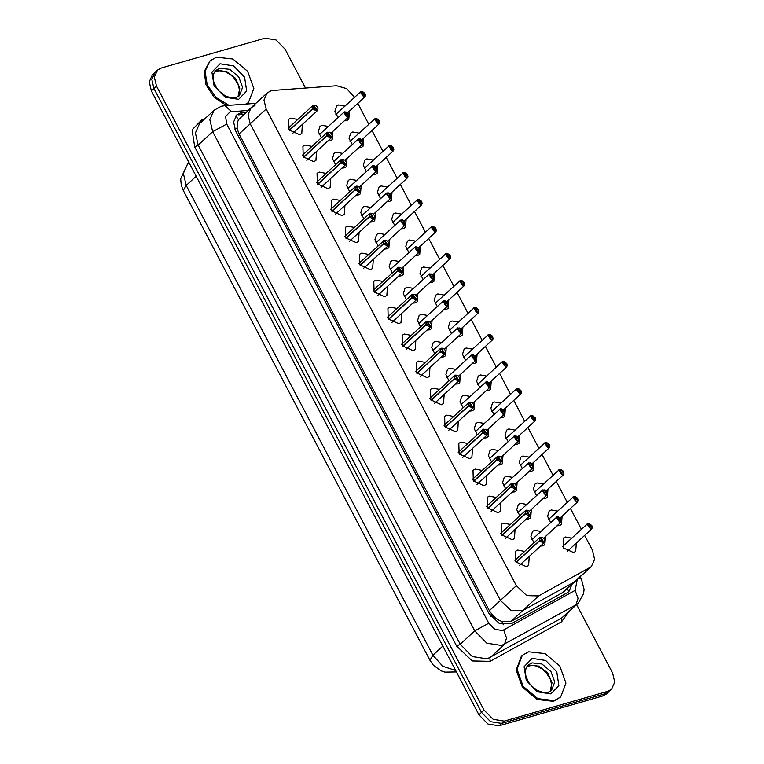 <?xml version="1.0" encoding="UTF-8"?>
<svg xmlns="http://www.w3.org/2000/svg" width="764" height="764" viewBox="0 0 764 764"><rect width="100%" height="100%" fill="white"/><g stroke="black" fill="none" stroke-linecap="round" stroke-linejoin="round"><path stroke-width="1.15" d="M255.033 105.537L251.194 107.667L238.473 119.805L237.222 123.023L237.031 128.247L239.065 134.006L489.323 610.665L493.066 615.918L497.975 619.671L501.891 621.533L510.887 621.485L563.727 591.928L591.422 566.42L594.573 559.344L592.434 550.319L584.622 535.459M239.065 134.006L250.191 123.768L248.052 114.734L251.194 107.667L248.052 114.734L250.191 123.768L500.439 600.428L510.791 610.341L522.7 610.598L573.707 582.378L591.422 566.42M237.165 128.505L237.222 123.023M497.975 619.671L492.933 615.66M576.304 543.128L575.626 551.446L573.583 552.582L563.631 548.036L563.345 538.123L565.398 536.987L571.701 538.133M550.643 522.471L547.549 516.359L549.173 511.116L551.216 509.989L557.519 511.126M562.123 516.13L561.454 524.448L559.41 525.584L557.071 525.785M536.462 495.464L533.367 489.361L535.001 484.118L537.044 482.982L543.347 484.128M547.95 489.122L547.272 497.44L545.229 498.577L542.889 498.787M522.289 468.466L519.195 462.363L520.819 457.12L522.862 455.984L529.165 457.12M533.769 462.124L533.1 470.443L531.056 471.579L528.717 471.78M508.108 441.468L505.014 435.356L506.647 430.113L508.69 428.976L514.993 430.122M519.596 435.117L518.928 443.445L516.875 444.572L514.535 444.782M493.936 414.46L490.841 408.358L492.465 403.115L494.509 401.979L500.812 403.125M505.424 408.119L504.746 416.437L502.702 417.574L500.363 417.784M479.754 387.463L476.66 381.351L478.293 376.108L480.336 374.971L486.639 376.117M491.242 381.112L490.574 389.439L488.521 390.576L486.19 390.776M465.582 360.455L462.487 354.353L464.111 349.11L466.164 347.973L472.467 349.119M477.07 354.114L476.392 362.432L474.348 363.568L472.009 363.779M451.409 333.457L448.315 327.355L449.939 322.102L451.982 320.976L458.285 322.112M462.888 327.116L462.22 335.434L460.176 336.571L457.837 336.771M437.228 306.459L434.133 300.347L435.767 295.105L437.81 293.968L444.113 295.114M448.716 300.109L448.038 308.436L445.995 309.563L443.655 309.773M423.055 279.452L419.961 273.35L421.585 268.107L423.628 266.97L429.931 268.107M434.535 273.111L433.866 281.429L431.822 282.565L429.483 282.766M408.874 252.454L405.779 246.342L407.413 241.099L409.456 239.963L415.759 241.109M420.362 246.103L419.694 254.431L417.641 255.568L415.301 255.768M394.702 225.447L391.607 219.344L393.231 214.101L395.274 212.965L401.577 214.111M406.19 219.106L405.512 227.424L403.468 228.56L401.129 228.77M380.52 198.449L377.426 192.337L379.059 187.094L381.102 185.958L387.405 187.104M392.008 192.108L391.34 200.426L389.287 201.562L386.947 201.763M366.348 171.442L363.253 165.339L364.877 160.096L366.93 158.96L373.233 160.106M377.836 165.1L377.158 173.418L375.114 174.555L372.775 174.765M352.166 144.444L349.081 138.341L350.705 133.089L352.748 131.962L359.051 133.098M363.654 138.103L362.986 146.421L360.942 147.557L358.602 147.758M337.994 117.446L334.899 111.334L336.532 106.091L338.576 104.954L344.879 106.1M349.482 111.095L348.804 119.423L346.76 120.55L344.421 120.76M534.017 542.784L530.923 536.681L532.546 531.438L534.599 530.302L540.893 531.448M545.506 536.443L544.827 544.761L542.784 545.897L540.444 546.107M519.835 515.786L516.75 509.684L518.374 504.441L520.418 503.304L526.721 504.441M531.324 509.445L530.655 517.763L528.612 518.899L526.272 519.1M505.663 488.788L502.569 482.676L504.192 477.433L506.245 476.297L512.548 477.443M517.152 482.437L516.474 490.765L514.43 491.892L512.09 492.102M491.491 461.781L488.397 455.678L490.02 450.435L492.064 449.299L498.367 450.445M502.97 455.439L502.301 463.758L500.258 464.894L497.918 465.104M477.309 434.783L474.215 428.671L475.848 423.428L477.892 422.291L484.195 423.437M488.798 428.432L488.129 436.76L486.076 437.896L483.736 438.097M463.137 407.775L460.043 401.673L461.666 396.43L463.71 395.294L470.013 396.44M474.625 401.434L473.947 409.752L471.904 410.889L469.564 411.099M448.955 380.778L445.861 374.675L447.494 369.423L449.538 368.296L455.841 369.432M460.444 374.436L459.775 382.754L457.722 383.891L455.382 384.091M434.783 353.78L431.689 347.668L433.312 342.425L435.365 341.288L441.659 342.434M446.272 347.429L445.593 355.757L443.55 356.883L441.21 357.094M420.601 326.772L417.516 320.67L419.14 315.427L421.184 314.291L427.487 315.427M432.09 320.431L431.421 328.749L429.378 329.886L427.038 330.086M406.429 299.774L403.335 293.662L404.958 288.42L407.011 287.283L413.314 288.429M417.918 293.424L417.239 301.751L415.196 302.878L412.856 303.088M392.257 272.767L389.162 266.665L390.786 261.422L392.83 260.285L399.133 261.431M403.736 266.426L403.067 274.744L401.024 275.88L398.684 276.091M378.075 245.769L374.981 239.657L376.614 234.414L378.657 233.278L384.961 234.424M389.564 239.428L388.895 247.746L386.842 248.883L384.502 249.083M363.903 218.762L360.809 212.659L362.432 207.416L364.476 206.28L370.779 207.426M375.391 212.421L374.713 220.739L372.67 221.875L370.33 222.085M349.721 191.764L346.627 185.662L348.26 180.409L350.304 179.282L356.607 180.419M361.21 185.423L360.541 193.741L358.488 194.877L356.148 195.078M335.549 164.766L332.455 158.654L334.078 153.411L336.131 152.275L342.425 153.421M347.037 158.415L346.359 166.743L344.316 167.87L341.976 168.08M321.367 137.759L318.273 131.656L319.906 126.413L321.95 125.277L328.253 126.423M332.856 131.418L332.187 139.736L330.143 140.872L327.804 141.073M529.213 556.459L528.602 565.513L526.425 566.716L515.834 561.884L515.538 551.331L517.715 550.128L524.61 551.455M515.031 529.452L514.42 538.505L512.243 539.718L501.652 534.876L501.356 524.333L503.533 523.12L510.428 524.457M500.859 502.454L500.248 511.508L498.071 512.711L487.48 507.879L487.184 497.326L489.361 496.123L496.256 497.45M486.687 475.447L486.066 484.5L483.889 485.713L473.298 480.871L473.002 470.328L475.179 469.115L482.074 470.452M472.505 448.449L471.894 457.502L469.717 458.706L459.126 453.873L458.83 443.321L461.007 442.117L467.902 443.454M458.333 421.442L457.712 430.495L455.545 431.708L444.944 426.866L444.658 416.323L446.825 415.11L453.73 416.447M444.151 394.444L443.54 403.497L441.363 404.7L430.772 399.868L430.476 389.315L432.653 388.112L439.548 389.449M429.979 367.446L429.368 376.499L427.191 377.702L416.6 372.87L416.304 362.317L418.481 361.114L425.376 362.442M415.797 340.438L415.186 349.492L413.009 350.705L402.418 345.863L402.122 335.32L404.299 334.107L411.194 335.444M401.625 313.441L401.014 322.494L398.837 323.697L388.246 318.865L387.95 308.312L390.127 307.109L397.022 308.436M387.453 286.433L386.832 295.487L384.655 296.699L374.064 291.858L373.768 281.314L375.945 280.101L382.84 281.438M373.271 259.435L372.66 268.489L370.483 269.692L359.892 264.86L359.596 254.307L361.773 253.104L368.668 254.441M359.099 232.437L358.478 241.481L356.31 242.694L345.71 237.852L345.414 227.309L347.591 226.106L354.496 227.433M344.917 205.43L344.306 214.483L342.129 215.687L331.538 210.854L331.242 200.311L333.419 199.098L340.314 200.435M330.745 178.432L330.134 187.486L327.957 188.689L317.366 183.857L317.07 173.304L319.247 172.101L326.142 173.428M316.563 151.425L315.952 160.478L313.775 161.691L303.184 156.849L302.888 146.306L305.065 145.093L311.96 146.43M302.391 124.427L301.78 133.48L299.603 134.684L289.012 129.851L288.716 119.299L290.893 118.095L297.788 119.432M354.534 97.2L346.675 88.653L336.637 85.788L273.264 90.458L270.972 90.859L267.133 92.988L263.981 100.055L266.12 109.08L516.378 585.74L526.73 595.653L538.63 595.91L589.646 567.7M581.356 529.232L570.45 508.452M567.184 502.225L556.278 481.454M553.002 475.227L542.096 454.456M538.83 448.22L527.924 427.448M524.648 421.222L513.742 400.451M510.476 394.214L499.57 373.443M496.294 367.217L485.388 346.445M482.122 340.219L471.216 319.438M467.95 313.211L457.044 292.44M453.768 286.213L442.862 265.442M439.596 259.206L428.69 238.435M425.414 232.208L414.508 211.437M411.242 205.21L400.336 184.43M397.06 178.203L386.154 157.432M382.888 151.205L371.982 130.424M368.716 124.198L357.81 103.426M266.12 109.08L250.191 123.768L500.439 600.428L510.791 610.341L522.7 610.598L573.707 582.378L561.893 593.265M576.667 604.62L612.623 673.094L614.762 682.118L611.611 689.185L607.772 691.315L504.24 721.082L501.681 723.441L490.574 721.703L481.482 712.42L153.946 88.548L151.807 79.523L154.949 72.456L151.807 79.523L153.946 88.548L481.482 712.42L490.574 721.703L501.681 723.441L605.212 693.674L501.681 723.441L499.121 725.8L488.015 724.062L478.923 714.779L151.377 90.906L149.238 81.882L152.389 74.815L157.518 70.097L161.347 67.967L264.879 38.2L275.985 39.938L285.077 49.221L305.476 88.08M611.611 689.185L605.212 693.674L609.051 691.544L606.482 693.903L602.653 696.033L499.121 725.8M246.314 112.174L240.536 112.833L236.697 114.963L233.555 122.03L235.694 131.055L489.017 613.578L499.369 623.491L511.278 623.749L567.127 592.854L568.903 591.575L572.074 584.25M504.24 721.082L493.143 719.344L484.042 710.062L156.505 86.189L154.366 77.164L157.518 70.097M238.263 114.925L244.031 114.266M312.677 108.937L316.649 110.866L313.679 105.203L312.543 108.679L312.801 105.585L313.574 105.165L317.413 110.589L316.64 111.009L312.677 108.937L289.403 130.377M312.677 108.603L314.31 108.23L314.653 107.055L315.933 108.87L314.357 108.316L312.81 108.851M312.543 108.679L289.231 130.157M344.411 111.83L348.317 113.903L344.478 111.888L347.448 117.541L348.451 114.142L346.818 114.524L346.474 115.689L345.194 113.884L347.983 114.256M346.78 114.438L345.614 115.507M346.818 114.524L345.7 115.555M348.451 114.142L348.212 117.274L347.439 117.694L343.609 112.27L345.968 111.897L348.355 113.893M365.068 93.829L364.829 96.952L364.065 97.381L360.226 91.957L361.038 91.518L364.944 93.58L361.105 91.575L364.075 97.229L365.068 93.829L363.444 94.201L363.101 95.376L361.821 93.571L364.609 93.934M363.397 94.115L362.241 95.185M363.444 94.201L362.317 95.233M228.923 105.327L216.059 97.515L207.197 84.89L205 71.253L210.129 60.719L216.527 57.166L232.924 59.009L247.641 71.377L253.791 88.5L248.51 102.366L246.314 104.047M226.402 105.508L214.168 97.295L205.993 84.823L204.198 71.654L210.129 60.719M248.51 102.366L246.619 104.019M326.849 135.935L330.822 137.864L327.861 132.21L326.715 135.677L326.982 132.592L327.746 132.162L331.586 137.587L330.822 138.017L326.849 135.935L303.575 157.374M326.858 135.61L328.482 135.238L328.826 134.063L330.105 135.868L328.53 135.314L326.982 135.858M326.715 135.677L303.413 157.155M341.966 159.151L345.767 164.585L344.994 165.014L341.021 162.942L317.757 184.382M341.021 162.942L345.003 164.862L342.033 159.208L341.031 162.608L342.482 162.398M342.664 162.235L343.007 161.061L344.029 163.009L342.702 162.321L341.164 162.856M341.031 162.608L317.585 184.162M356.148 186.158L359.939 191.592L359.175 192.012L355.203 189.94L331.929 211.38M355.203 189.94L359.175 191.869L356.205 186.215L355.212 189.615L356.664 189.396M356.836 189.233L357.18 188.068L358.201 190.016L356.883 189.319L355.336 189.864M355.212 189.615L331.757 211.16M369.375 216.938L373.357 218.867L370.387 213.213L369.241 216.69L369.509 213.595L370.282 213.166L374.112 218.59L373.348 219.02L369.375 216.938L346.111 238.387M369.384 216.613L371.017 216.241L371.361 215.066L372.641 216.871L371.056 216.327L369.518 216.861M369.241 216.69L345.939 238.158M358.593 138.838L362.499 140.901L358.66 138.895L361.62 144.549L362.623 141.149L361 141.521L360.656 142.696L359.376 140.891L362.165 141.254M360.952 141.435L359.796 142.505M361 141.521L359.873 142.553M362.623 141.149L362.384 144.272L361.62 144.692L357.781 139.277L360.14 138.895L362.537 140.901M372.765 165.836L376.709 167.899L376.337 168.252M376.805 168.147L376.566 171.27L375.792 171.699L371.953 166.275L372.746 165.836L374.322 165.903L376.709 167.899L372.832 165.893L375.802 171.547L376.805 168.147L374.054 169.56M375.172 168.529L374.828 169.694L373.806 167.746L375.124 168.443L376.671 167.899M375.124 168.443L373.968 169.512M376.843 168.156L377.177 170.105L376.566 171.27L359.29 187.19M390.891 194.906L387.004 192.9L389.974 198.554L391.025 195.154L390.738 198.277L389.974 198.697L386.135 193.273L388.494 192.9L390.289 194.085L390.519 195.259M390.977 195.154L389.353 195.527L389 196.701L387.73 194.887L389.306 195.441L390.843 194.906L386.947 192.843M389.306 195.441L388.15 196.51M389.353 195.527L388.227 196.558M554.301 700.54L537.904 698.697L523.187 686.33L517.037 669.207L522.318 655.34L528.717 651.797L545.114 653.64L559.831 666.007L565.981 683.121L560.7 696.988L554.301 700.54M560.7 696.988L553.451 701.323L537.054 699.48L522.337 687.113L516.178 669.999L521.468 656.133L522.318 655.34M363.588 268.365L388.293 245.597L388.857 243.258L387.826 241.386L386.049 240.221L384.502 240.163L388.293 245.597L387.52 246.018L383.557 243.945L360.283 265.385M383.557 243.945L387.529 245.874L384.559 240.221L383.566 243.62L385.018 243.401M385.19 243.238L385.533 242.073L386.555 244.022L385.237 243.324L383.69 243.859M383.566 243.62L360.111 265.165M377.76 295.362L402.466 272.595L403.029 270.255L402.007 268.384L398.674 267.161L402.466 272.595L401.702 273.025L397.729 270.943L374.465 292.392M397.729 270.943L401.711 272.872L398.741 267.219L397.738 270.618L399.19 270.408M399.362 270.246L399.715 269.071L400.737 271.019L399.41 270.332L397.872 270.867M397.738 270.618L374.293 292.163M412.846 294.159L416.647 299.603L415.874 300.023L411.911 297.95L388.637 319.39M411.911 297.95L415.883 299.87L412.913 294.216L411.911 297.616L413.372 297.406M413.544 297.244L413.887 296.069L414.909 298.027L413.591 297.33L412.044 297.864M411.911 297.616L388.465 319.171M405.063 221.904L401.186 219.898L404.156 225.552L405.197 222.152L404.91 225.275L404.146 225.705L400.307 220.28L402.666 219.908L404.462 221.082L404.691 222.257M405.149 222.152L403.526 222.525L403.182 223.699L401.902 221.894L403.478 222.439L405.025 221.904L401.119 219.841L400.307 220.28L375.936 242.742M403.478 222.439L402.322 223.508M403.526 222.525L402.399 223.565M419.245 248.902L415.358 246.896L418.328 252.55L419.379 249.159L419.092 252.282L418.328 252.703L414.489 247.278L416.848 246.906L418.643 248.08L418.863 249.265M419.331 249.159L417.698 249.532L417.354 250.707L416.074 248.892L417.66 249.446L419.197 248.911L415.301 246.839M417.66 249.446L416.495 250.516M417.698 249.532L416.581 250.563M433.417 275.909L429.54 273.904L432.51 279.557L433.551 276.157L433.264 279.28L432.5 279.71L428.661 274.286L431.02 273.904L432.816 275.088L433.045 276.262M433.503 276.157L431.88 276.53L431.536 277.704L430.256 275.899L431.832 276.444L433.379 275.909L429.473 273.846M431.832 276.444L430.676 277.513M431.88 276.53L430.753 277.571M427.028 321.166L430.82 326.6L430.056 327.03L426.083 324.948L402.809 346.388M426.083 324.948L430.056 326.877L427.095 321.224L426.092 324.624L427.544 324.404M427.716 324.251L428.06 323.077L429.091 325.025L427.764 324.328L426.216 324.872M426.092 324.624L402.647 346.168M441.2 348.164L445.001 353.598L444.228 354.028L440.255 351.946L416.991 373.395M440.255 351.946L444.237 353.875L441.267 348.222L440.265 351.621L441.716 351.411M441.898 351.249L442.241 350.074L443.263 352.023L441.936 351.335L440.398 351.87M440.265 351.621L416.819 373.176M455.382 375.172L459.174 380.606L458.41 381.026L454.437 378.954L431.163 400.393M454.437 378.954L458.41 380.883L455.439 375.229L454.446 378.629L455.898 378.409M456.07 378.247L456.414 377.082L457.435 379.03L456.118 378.333L454.57 378.868M454.446 378.629L430.991 400.174M468.609 405.951L472.591 407.88L469.621 402.227L468.475 405.703L468.743 402.609L469.516 402.179L473.346 407.604L472.582 408.033L468.609 405.951L445.345 427.401M468.618 405.627L470.252 405.254L470.595 404.08L471.875 405.885L470.29 405.34L468.752 405.875M468.475 405.703L445.173 427.171M482.791 432.959L486.763 434.888L483.793 429.234L482.657 432.701L482.924 429.607L483.688 429.187L487.527 434.611L486.763 435.031L482.791 432.959L459.517 454.399M482.8 432.625L484.424 432.252L484.768 431.087L486.047 432.892L484.471 432.338L482.924 432.873M482.657 432.701L459.345 454.179M430.17 322.198L447.446 306.278L448.057 305.113L447.723 303.165L447.446 306.278L446.673 306.708L442.843 301.283L443.645 300.844L447.551 302.916L443.712 300.901L446.682 306.555L447.685 303.155L446.052 303.537L445.708 304.702L444.428 302.897L447.217 303.27M446.014 303.451L444.849 304.521M446.052 303.537L444.934 304.569M461.771 329.914L457.894 327.909L460.854 333.562L461.905 330.163L461.618 333.285L460.854 333.706L457.015 328.291L459.374 327.909L461.169 329.093L461.399 330.268M461.857 330.163L460.234 330.535L459.89 331.71L458.61 329.905L460.186 330.449L461.733 329.914L457.827 327.851M460.186 330.449L459.03 331.519M460.234 330.535L459.107 331.566M471.999 354.849L475.905 356.912L472.066 354.907L475.036 360.56L476.039 357.16L474.406 357.542L474.062 358.708L472.782 356.903L475.571 357.266M474.358 357.457L473.202 358.517M474.406 357.542L473.288 358.574M476.039 357.16L475.8 360.283L475.027 360.713L471.187 355.289L471.961 354.859M486.181 381.857L490.125 383.91L489.753 384.273M490.211 384.168L489.972 387.291L489.208 387.711L485.369 382.286L486.152 381.857L487.728 381.914L490.125 383.91L486.248 381.914L489.208 387.568L490.211 384.168L487.461 385.572M488.588 384.54L488.244 385.715L487.212 383.767L488.54 384.454L490.077 383.92M488.54 384.454L487.384 385.524M500.353 408.855L503.925 411.271M504.383 411.166L504.144 414.289L503.38 414.718L499.541 409.294L500.334 408.855L501.9 408.921L504.297 410.917L500.42 408.912L503.39 414.565L504.383 411.166L501.633 412.579M502.76 411.538L502.416 412.713L501.394 410.765L502.712 411.452L504.259 410.917M502.712 411.452L501.556 412.522M476.994 484.376L501.7 461.609L502.263 459.269L501.241 457.397L499.455 456.232L497.908 456.175L501.7 461.609L500.936 462.039L496.963 459.957L473.699 481.396M496.963 459.957L500.945 461.886L497.975 456.232L496.972 459.632L498.424 459.422M498.596 459.259L498.949 458.085L499.971 460.033L498.644 459.345L497.106 459.88M496.972 459.632L473.527 481.177M511.145 486.964L515.117 488.884L512.147 483.23L511.011 486.706L511.269 483.612L512.042 483.192L515.881 488.616L515.108 489.036L511.145 486.964L487.871 508.404M511.145 486.63L512.778 486.257L513.121 485.083L514.401 486.897L512.825 486.343L511.278 486.878M511.011 486.706L487.699 508.184M525.317 513.962L529.29 515.891L526.329 510.237L525.183 513.704L525.451 510.619L526.215 510.19L530.054 515.614L529.29 516.044L525.317 513.962L502.043 535.402M525.326 513.637L526.95 513.265L527.294 512.09L528.573 513.895L526.998 513.341L525.451 513.885M525.183 513.704L501.881 535.182M539.489 540.96L543.471 542.889L540.501 537.235L539.355 540.711L539.623 537.617L540.396 537.197L544.235 542.612L543.462 543.042L539.489 540.96L516.225 562.409M539.499 540.635L541.132 540.263L541.475 539.088L542.755 540.893L541.17 540.349L539.632 540.883M539.355 540.711L516.053 562.189M518.479 437.915L514.592 435.91L517.562 441.563L518.613 438.173L518.326 441.296L517.562 441.716L513.723 436.292L516.082 435.919L517.877 437.094L518.097 438.278M518.565 438.173L516.932 438.546L516.588 439.72L515.308 437.906L516.894 438.46L518.431 437.925L514.535 435.852M516.894 438.46L515.729 439.529M516.932 438.546L515.815 439.577M532.651 464.923L528.774 462.917L531.744 468.571L532.785 465.171L532.498 468.294L531.734 468.724L527.895 463.299L530.254 462.917L532.05 464.101L532.279 465.276M532.737 465.171L531.114 465.543L530.77 466.718L529.49 464.913L531.066 465.457L532.613 464.923L528.707 462.86M531.066 465.457L529.91 466.527M531.114 465.543L529.987 466.584M546.833 491.921L542.946 489.915L545.916 495.569L546.957 492.178L546.68 495.292L545.907 495.721L542.077 490.297L544.436 489.925L546.231 491.099L546.451 492.283M546.919 492.169L545.286 492.551L544.942 493.716L543.662 491.911L545.248 492.465L546.785 491.93L542.889 489.858M545.248 492.465L544.083 493.534M545.286 492.551L544.169 493.582M561.12 519.205L560.852 522.299L560.088 522.719L556.249 517.304L557.061 516.865L560.967 518.928L557.128 516.922L560.088 522.576L561.139 519.176L559.468 519.549L559.124 520.723L557.844 518.909L560.633 519.281M559.42 519.463L558.264 520.532M559.468 519.549L558.341 520.58M379.164 120.578L375.277 118.573L378.247 124.226L379.278 120.865L379.011 123.949L378.237 124.379L374.408 118.955L376.767 118.582L378.562 119.757L378.782 120.932M379.25 120.827L377.617 121.209L377.273 122.374L375.993 120.569L377.578 121.123L379.116 120.578L375.219 118.515M377.578 121.123L376.413 122.192M377.617 121.209L376.499 122.24M379.288 120.836L379.622 122.784L379.011 123.949L361.735 139.869M389.392 145.523L393.298 147.586L389.459 145.58L392.429 151.234L393.422 147.834L391.798 148.206L391.454 149.381L390.175 147.567L392.963 147.939M391.751 148.12L390.595 149.19M391.798 148.206L390.671 149.238M393.422 147.834L393.183 150.957L392.419 151.377L388.58 145.953L390.939 145.58L393.336 147.586M403.564 172.521L407.508 174.584L407.136 174.937M407.604 174.832L407.365 177.955L406.591 178.384L402.752 172.96L403.545 172.521L405.121 172.588L407.508 174.584L403.631 172.578L406.601 178.232L407.604 174.832L404.853 176.245M405.971 175.204L405.627 176.379L404.605 174.431L405.932 175.128L407.47 174.584M405.932 175.128L404.767 176.188M421.69 201.581L417.812 199.576L420.773 205.239L421.823 201.839L421.537 204.962L420.773 205.382L416.934 199.958L419.293 199.585L421.088 200.76L421.317 201.944M421.776 201.839L420.152 202.212L419.808 203.386L418.529 201.572L420.104 202.126L421.642 201.591L417.746 199.519M420.104 202.126L418.949 203.195M420.152 202.212L419.025 203.243M435.862 228.589L431.985 226.583L434.955 232.237L435.996 228.837L435.719 231.96L434.945 232.39L431.106 226.965L433.465 226.583L435.26 227.767L435.49 228.942M435.948 228.837L434.324 229.21L433.981 230.384L432.701 228.579L434.277 229.124L435.824 228.589L431.918 226.526L431.106 226.965L406.734 249.417M434.277 229.124L433.121 230.193M434.324 229.21L433.207 230.25M450.044 255.587L446.157 253.581L449.127 259.235L450.177 255.844L449.891 258.958L449.127 259.388L445.288 253.963L447.647 253.591L449.442 254.765L449.671 255.95M450.13 255.835L448.506 256.217L448.153 257.382L446.873 255.577L448.458 256.131L449.996 255.596L446.1 253.524M448.458 256.131L447.293 257.201M448.506 256.217L447.379 257.248M464.216 282.594L460.339 280.589L463.309 286.242L464.35 282.842L464.063 285.965L463.299 286.385L459.46 280.971L461.819 280.589L463.614 281.773L463.843 282.947M464.302 282.842L462.678 283.215L462.335 284.389L461.055 282.584L462.631 283.129L464.178 282.594L460.272 280.531M462.631 283.129L461.475 284.198M462.678 283.215L461.551 284.246M460.969 328.883L478.245 312.963L478.856 311.798L478.522 309.85L478.245 312.963L477.481 313.393L473.642 307.968L474.454 307.529L478.35 309.592L474.511 307.586L477.481 313.24L478.484 309.84L476.851 310.222L476.507 311.387L475.227 309.582L478.016 309.945M476.812 310.136L475.647 311.196M476.851 310.222L475.733 311.254M492.57 336.599L488.693 334.594L491.663 340.247L492.704 336.848L492.417 339.97L491.653 340.391L487.814 334.966L490.173 334.594L491.968 335.778L492.197 336.953M492.656 336.848L491.032 337.22L490.689 338.395L489.409 336.58L490.985 337.134L492.532 336.599L488.626 334.536M490.985 337.134L489.829 338.204M491.032 337.22L489.905 338.251M502.798 361.534L506.704 363.597L502.865 361.592L505.835 367.245L506.838 363.845L505.205 364.218L504.861 365.393L503.581 363.588L506.37 363.951M505.166 364.132L504.001 365.202M505.205 364.218L504.087 365.259M506.838 363.845L506.599 366.968L505.825 367.398L501.986 361.974L502.76 361.544M516.98 388.532L520.886 390.605L517.047 388.589L520.007 394.243L521.01 390.853L519.386 391.225L519.043 392.4L517.763 390.585L520.551 390.958M519.339 391.139L518.183 392.209M519.386 391.225L518.259 392.257M521.01 390.853L520.771 393.976L520.007 394.396L516.168 388.971L518.527 388.599L520.924 390.595M531.152 415.54L534.724 417.956M535.182 417.851L534.953 420.974L534.179 421.403L530.34 415.979L531.133 415.54L532.709 415.597L535.096 417.602L531.219 415.597L534.189 421.25L535.182 417.851L532.441 419.264M533.558 418.223L533.215 419.398L532.193 417.45L533.511 418.137L535.058 417.602M533.511 418.137L532.355 419.207M535.23 417.851L535.564 419.799L534.953 420.974L517.677 436.893M549.278 444.6L545.391 442.595L548.361 448.248L549.411 444.858L549.125 447.971L548.361 448.401L544.522 442.977L546.881 442.604L548.676 443.779L548.905 444.963M549.364 444.849L547.74 445.231L547.387 446.396L546.107 444.591L547.692 445.145L549.23 444.61L545.334 442.537M547.692 445.145L546.527 446.214M547.74 445.231L546.613 446.262M563.45 471.608L559.573 469.602L562.543 475.256L563.584 471.856L563.297 474.979L562.533 475.399L558.694 469.984L561.053 469.602L562.848 470.786L563.078 471.961M563.536 471.856L561.912 472.228L561.569 473.403L560.289 471.598L561.865 472.142L563.412 471.608L559.506 469.545M561.865 472.142L560.709 473.212M561.912 472.228L560.786 473.26M577.632 498.606L573.745 496.6L576.715 502.254L577.765 498.863L577.479 501.977L576.715 502.406L572.876 496.982L575.235 496.61L577.03 497.784L577.25 498.959M577.718 498.854L576.085 499.226L575.741 500.401L574.461 498.596L576.046 499.15L577.584 498.606L573.688 496.543M576.046 499.15L574.881 500.21M576.085 499.226L574.967 500.267M591.919 525.89L591.651 528.984L590.887 529.404L587.048 523.98L587.86 523.55L591.766 525.613L587.927 523.607L590.897 529.261L591.938 525.861L590.266 526.234L589.923 527.408L588.643 525.594L591.431 525.966M590.219 526.148L589.063 527.217M590.266 526.234L589.139 527.265M503.419 624.79L501.891 621.533M237.031 128.247L234.749 128.982M489.323 610.665L516.378 585.74M493.066 615.918L490.937 616.596M510.887 621.485L538.63 595.91M568.664 591.785L567.537 588.423M238.473 119.805L235.847 115.861M456.423 671.919L444.915 672.129L441.21 670.859L433.398 665.224L429.922 660.277L432.863 655.264L442.824 666.332L455.697 670.544M196.167 176.207L186.187 185.413L183.245 190.427L181.288 185.308L180.638 178.786L187.533 163.954L183.331 173.38L186.187 185.413L432.863 655.264L442.843 646.067M478.923 714.779L484.042 710.062M151.377 90.906L156.505 86.189M602.653 696.033L607.772 691.315M248.195 110.436L229.983 111.936L225.571 116.491L226.746 124.083L488.779 623.185L494.843 629.374L502.244 630.529L503.619 629.966L575.101 590.419L577.269 579.456M575.101 590.419L578.023 598.451L575.903 604.849L501.671 645.523L486.869 643.202L474.74 630.825L212.707 131.733L209.852 119.7L214.054 110.274L199.538 123.644L195.345 133.07L198.191 145.103L460.224 644.205L472.353 656.582L487.155 658.893L561.387 618.219L578.272 603.14L561.387 618.219L561.588 621.829L490.106 661.376L472.248 660.984L456.719 646.115L194.686 147.013L198.191 145.103L212.707 131.733L226.746 124.083M490.106 661.376L489.905 657.766L504.412 644.396L506.542 637.997L503.619 629.966M194.686 147.013L192.041 129.928L201.954 119.681L204.389 119.174M568.607 612.05L561.588 621.829M488.779 623.185L474.74 630.825L460.224 644.205L456.719 646.115M578.3 578.501L581.299 578.816L580.21 576.744M231.502 111.668L224.979 105.613L255.892 103.341M240.555 114.524L242.828 112.432M335.854 114.409L361 91.527M215.916 70.422L219.812 68.254L229.811 69.381L238.779 76.916L242.532 87.354L239.313 95.806L236.009 97.63L230.814 97.84L225.199 95.863L219.077 91.088L216.308 87.497L213.71 81.653L213.156 77.317L213.777 73.707L215.916 70.422M238.654 99.32L225.151 97.209L214.092 85.921L211.953 72.064L219.984 63.756L233.488 65.876L244.547 77.164L246.686 91.021L238.654 99.32M214.818 71.682L217.253 70.613L226.717 71.501L235.474 78.281L239.839 88.089L237.967 96.799M340.887 162.684L341.155 159.59L316.449 182.357M355.069 189.682L355.336 186.597L330.631 209.355M528.105 665.043L532.002 662.885L542.001 664.002L550.968 671.546L554.721 681.985L551.493 690.436L548.199 692.251L543.003 692.471L537.379 690.494L531.257 685.719L528.497 682.128L525.899 676.274L525.336 671.948L525.966 668.328L528.105 665.043M550.844 693.951L537.34 691.831L526.281 680.543L524.142 666.686L532.174 658.387L545.677 660.497L556.736 671.785L558.876 685.642L550.844 693.951M527.007 666.303L529.442 665.243L538.897 666.132L547.664 672.903L552.028 682.72L550.156 691.43M383.423 243.687L383.69 240.593L384.454 240.173M397.595 270.695L397.863 267.601L398.627 267.171M411.777 297.693L412.035 294.598L412.808 294.178M390.118 269.74L415.253 246.858M404.29 296.738L429.425 273.856M425.949 324.69L426.216 321.606L401.511 344.373M440.121 351.698L440.389 348.604L441.162 348.183M454.303 378.696L454.57 375.611L429.865 398.369M418.462 323.745L443.607 300.863M475.17 431.755L500.315 408.864M496.829 459.699L497.097 456.614L497.861 456.184M503.524 485.751L528.659 462.869M517.696 512.759L542.841 489.877M531.878 539.756L557.013 516.875M420.916 276.425L446.052 253.543M435.088 303.423L460.234 280.541M449.27 330.43L474.406 307.539M505.969 438.431L531.114 415.549M534.322 492.436L559.468 469.554M548.504 519.444L573.64 496.552M562.676 546.441L587.812 523.56M251.194 107.667L267.133 92.988M429.922 660.277L183.245 190.427M187.533 163.954L189.014 162.589M224.979 105.613L221.159 106.301L214.054 110.274M578.272 603.14L583.639 593.561L584.04 589.369L581.299 578.816M292.707 133.356L317.413 110.589L317.977 108.249L316.945 106.377L315.169 105.212L312.801 105.585L288.095 128.352M319.228 134.731L344.392 111.83M348.489 114.151L348.823 116.099L348.212 117.274L330.936 133.184M361.019 91.518L362.585 91.575L364.982 93.58M365.116 93.829L365.45 95.777L364.829 96.952L347.563 112.871M237.9 96.837L239.38 92.941L239.457 89.703L237.986 84.174L233.832 77.756L230.27 74.509L224.883 71.558L220.395 70.584L214.77 71.749M306.88 160.354L331.586 137.587L332.149 135.247L331.118 133.375L329.341 132.21L326.982 132.592L302.277 155.359M321.061 187.352L345.767 164.585L346.321 162.245L345.299 160.373L341.947 159.151M335.234 214.359L359.939 191.592L360.503 189.252L359.472 187.381L357.695 186.215L356.119 186.158M349.406 241.357L374.112 218.59L374.675 216.25L373.653 214.378L371.867 213.223L369.509 213.595L344.803 236.362M333.41 161.729L358.564 138.838M362.671 141.149L362.995 143.097L362.384 144.272L345.108 160.192M347.582 188.737L372.746 165.836M361.764 215.734L386.918 192.843M391.025 195.154L391.349 197.102L390.738 198.277L373.462 214.197M550.08 691.468L551.56 687.562L551.637 684.324L550.175 678.795L546.012 672.377L542.459 669.13L537.073 666.179L532.575 665.205L526.959 666.37M384.473 240.163L358.984 263.36M398.646 267.161L373.157 290.368M391.942 322.36L416.647 299.603L417.211 297.263L416.179 295.391L414.403 294.226L412.035 294.598L387.329 317.366M405.197 222.152L405.531 224.11L404.91 225.275L387.644 241.195M419.379 249.159L419.703 251.108L419.092 252.282L401.816 268.193M433.551 276.157L433.885 278.115L433.264 279.28L415.998 295.2M406.114 349.368L430.82 326.6L431.383 324.261L430.352 322.389L428.575 321.224L427 321.166M420.296 376.365L445.001 353.598L445.555 351.259L444.533 349.387L442.748 348.231L440.389 348.604L415.683 371.371M434.468 403.373L459.174 380.606L459.737 378.266L458.706 376.394L456.929 375.229L455.354 375.172M448.64 430.371L473.346 407.604L473.909 405.264L472.887 403.392L471.101 402.236L468.743 402.609L444.037 425.376M462.822 457.378L487.527 434.611L488.091 432.271L487.06 430.399L485.283 429.234L482.924 429.607L458.219 452.374M443.626 300.844L445.202 300.911L447.589 302.907M432.644 350.743L457.798 327.851M461.905 330.163L462.23 332.111L461.618 333.285L444.342 349.205M446.816 377.75L471.187 355.289L473.556 354.916L475.943 356.912M476.077 357.17L476.411 359.118L475.8 360.283L458.524 376.203M460.998 404.748L486.152 381.857M490.259 384.168L490.584 386.116L489.972 387.291L472.696 403.211M504.431 411.166L504.765 413.123L504.144 414.289L486.878 430.208M497.88 456.175L472.391 479.381M491.176 511.374L515.881 488.616L516.445 486.276L515.413 484.405L513.637 483.24L511.269 483.612L486.563 506.379M505.348 538.381L530.054 515.614L530.617 513.274L529.586 511.402L527.809 510.237L525.451 510.619L500.745 533.387M519.53 565.379L544.235 542.612L544.799 540.272L543.767 538.4L541.982 537.245L539.623 537.617L514.917 560.384M489.352 458.753L514.506 435.862M518.613 438.173L518.937 440.121L518.326 441.296L501.05 457.206M532.785 465.171L533.119 467.119L532.498 468.294L515.232 484.214M546.957 492.178L547.291 494.127L546.68 495.292L529.404 511.211M557.032 516.865L558.608 516.922L561.005 518.928M561.139 519.176L561.464 521.124L560.852 522.299L543.576 538.219M350.036 141.416L375.191 118.515M364.208 168.414L389.363 145.523M393.47 147.834L393.804 149.782L393.183 150.957L375.907 166.877M378.381 195.422L403.545 172.521M407.642 174.832L407.976 176.79L407.365 177.955L390.089 193.875M392.562 222.419L417.717 199.528M421.823 201.839L422.148 203.787L421.537 204.962L404.261 220.872M435.996 228.837L436.33 230.795L435.719 231.96L418.443 247.88M450.177 255.844L450.502 257.793L449.891 258.958L432.615 274.878M464.35 282.842L464.684 284.791L464.063 285.965L446.797 301.885M474.425 307.529L476.001 307.596L478.398 309.592M463.442 357.428L488.597 334.536M492.704 336.848L493.038 338.796L492.417 339.97L475.141 355.89M477.615 384.435L501.986 361.974L504.355 361.601L506.742 363.597M506.876 363.845L507.21 365.803L506.599 366.968L489.323 382.888M491.796 411.433L516.951 388.542M521.058 390.853L521.382 392.801L520.771 393.976L503.495 409.886M520.15 465.438L545.305 442.537M549.411 444.858L549.736 446.806L549.125 447.971L531.849 463.891M563.584 471.856L563.918 473.804L563.297 474.979L546.031 490.899M577.765 498.863L578.09 500.812L577.479 501.977L560.203 517.896M587.831 523.55L589.407 523.607L591.804 525.603M591.938 525.861L592.272 527.809L591.651 528.984L567.28 551.436"/></g></svg>
